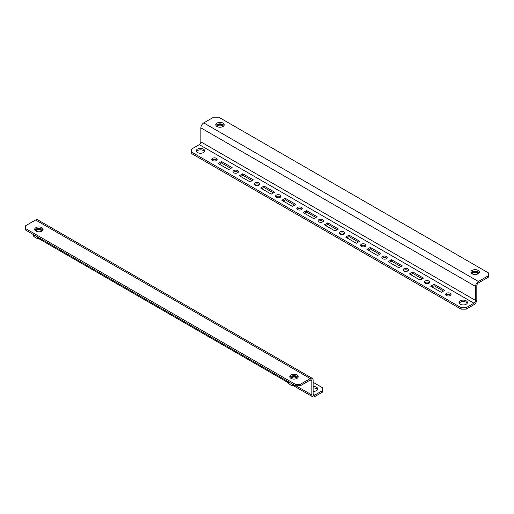 <?xml version="1.0" encoding="UTF-8"?>
<svg xmlns="http://www.w3.org/2000/svg" width="514" height="514" viewBox="0 0 514 514"><rect width="100%" height="100%" fill="white"/><g stroke="black" fill="none" stroke-linecap="round" stroke-linejoin="round"><path stroke-width="0.77" d="M35.903 231.094A4.208 2.429 180 0 1 34.669 229.372A4.208 2.429 180 0 1 37.271 227.13A4.208 2.429 180 0 1 41.859 227.657A4.208 2.429 180 0 1 43.092 229.372A4.208 2.429 180 0 1 40.49 231.621A4.208 2.429 180 0 1 35.903 231.094A3.007 1.735 0 0 1 35.877 230.85A3.007 1.735 180 0 1 37.74 229.27A3.007 1.735 180 0 1 41.004 229.649A3.007 1.735 180 0 1 41.885 230.863A3.007 1.735 0 0 0 41.004 229.623A3.007 1.735 0 0 0 37.728 229.244A3.007 1.735 0 0 0 35.877 230.85M34.868 230.111A4.208 2.429 180 0 1 41.859 229.128A4.208 2.429 180 0 1 42.893 230.111M296.97 374.944A4.208 2.429 0 0 0 292.382 374.417A4.208 2.429 0 0 0 289.78 376.659A4.208 2.429 0 0 0 291.014 378.381A4.208 2.429 0 0 0 295.601 378.908A4.208 2.429 0 0 0 298.197 376.659A4.208 2.429 0 0 0 296.97 374.944M298.004 377.398A4.208 2.429 0 0 0 296.97 376.415A4.208 2.429 0 0 0 289.98 377.398M313.122 387.993A4.208 2.429 180 0 1 316.528 388.693A4.208 2.429 180 0 1 317.562 389.67M313.122 386.515A4.208 2.429 180 0 1 316.528 387.215A4.208 2.429 180 0 1 317.761 388.937A4.208 2.429 180 0 1 313.122 391.353M295.267 384.273L300.369 384.273L300.369 385.744L295.267 385.744L295.267 384.273L25.7 228.64L25.7 225.691L35.588 219.986A4.061 2.345 -60 0 1 37.612 219.786L312.281 378.362A4.061 2.345 -60 0 1 313.122 380.219L313.122 394.212A2.255 1.304 120 0 0 313.591 395.247A2.255 1.304 120 0 0 314.716 395.131L322.477 390.653L322.477 387.71L313.122 382.307M300.369 384.273L310.257 378.561A4.061 2.345 -60 0 1 312.281 378.362M295.267 385.744L25.7 230.111L25.7 228.64M300.369 385.744L310.257 380.039A2.255 1.304 -60 0 1 311.381 379.923A2.255 1.304 -60 0 1 311.85 380.958L311.85 394.951A4.061 2.345 120 0 0 312.692 396.808A4.061 2.345 120 0 0 314.716 396.609L322.477 392.124L322.477 390.653M290.982 378.15A3.007 1.735 180 0 1 292.851 376.556A3.007 1.735 180 0 1 296.115 376.929A3.007 1.735 0 0 0 292.839 376.531A3.007 1.735 0 0 0 290.982 378.137A3.007 1.735 0 0 0 291.014 378.381M291.483 378.612A2.525 1.458 180 0 1 291.464 378.433A2.525 1.458 180 0 1 293.025 377.09A2.525 1.458 180 0 1 295.775 377.404A2.525 1.458 180 0 1 296.514 378.433A2.525 1.458 180 0 1 296.494 378.612M292.556 384.176L292.556 385.648L295.235 385.725A4.812 2.776 180 0 1 291.663 385.474A4.812 2.776 180 0 1 291.611 385.455M288.624 381.908L288.624 383.386L290.59 385.005L292.556 385.648M296.97 378.381A3.007 1.735 0 0 0 296.996 378.137A3.007 1.735 0 0 0 296.115 376.91A3.007 1.735 180 0 1 296.996 378.15M36.372 231.326A2.525 1.458 180 0 1 36.353 231.146A2.525 1.458 180 0 1 37.914 229.803A2.525 1.458 180 0 1 40.664 230.118A2.525 1.458 180 0 1 41.409 231.146A2.525 1.458 180 0 1 41.39 231.326M37.445 236.89L37.445 238.367L40.124 238.438A4.812 2.776 180 0 1 36.552 238.188A4.812 2.776 180 0 1 36.5 238.175M33.513 234.622L33.513 236.099L35.479 237.719L37.445 238.367M472.115 273.577A3.007 1.735 180 0 1 473.979 271.983A3.007 1.735 180 0 1 477.243 272.356A3.007 1.735 180 0 1 478.123 273.577A3.007 1.735 0 0 0 477.243 272.336A3.007 1.735 0 0 0 473.966 271.957A3.007 1.735 0 0 0 472.115 273.564A3.007 1.735 0 0 0 472.141 273.808A4.208 2.429 180 0 1 470.908 272.086A4.208 2.429 180 0 1 473.51 269.844A4.208 2.429 180 0 1 478.097 270.37A4.208 2.429 180 0 1 479.331 272.086A4.208 2.429 180 0 1 476.729 274.335A4.208 2.429 180 0 1 472.141 273.808M472.61 274.039A2.525 1.458 180 0 1 472.591 273.859A2.525 1.458 180 0 1 474.152 272.516A2.525 1.458 180 0 1 476.902 272.831A2.525 1.458 180 0 1 477.647 273.859A2.525 1.458 180 0 1 477.628 274.039M217.004 126.29A3.007 1.735 180 0 1 218.868 124.696A3.007 1.735 180 0 1 222.138 125.069A3.007 1.735 0 0 0 218.861 124.671A3.007 1.735 0 0 0 217.004 126.277A3.007 1.735 0 0 0 217.03 126.521A4.208 2.429 0 0 0 221.618 127.048A4.208 2.429 0 0 0 224.22 124.799A4.208 2.429 0 0 0 222.986 123.084A4.208 2.429 0 0 0 218.399 122.557A4.208 2.429 0 0 0 215.803 124.799A4.208 2.429 0 0 0 217.03 126.521M217.506 126.752A2.525 1.458 180 0 1 217.486 126.572A2.525 1.458 180 0 1 219.041 125.23A2.525 1.458 180 0 1 221.797 125.544A2.525 1.458 180 0 1 222.536 126.572A2.525 1.458 180 0 1 222.517 126.752M222.986 126.521A3.007 1.735 0 0 0 223.018 126.277A3.007 1.735 0 0 0 222.138 125.05A3.007 1.735 180 0 1 223.018 126.29M471.107 272.825A4.208 2.429 180 0 1 478.097 271.842A4.208 2.429 180 0 1 479.132 272.825M467.226 303.266A4.208 2.429 0 0 0 466.192 302.283A4.208 2.429 0 0 0 459.201 303.266M460.236 304.243A4.208 2.429 0 0 0 464.823 304.77A4.208 2.429 0 0 0 467.425 302.528A4.208 2.429 0 0 0 466.192 300.812A4.208 2.429 0 0 0 461.604 300.285A4.208 2.429 0 0 0 459.002 302.528A4.208 2.429 0 0 0 460.236 304.243M224.02 125.538A4.208 2.429 0 0 0 222.986 124.555A4.208 2.429 0 0 0 215.996 125.538M445.946 295.164A2.705 1.561 180 0 1 450.245 294.798A2.705 1.561 180 0 1 450.72 295.164M450.245 293.321A2.705 1.561 180 0 1 451.041 294.426A2.705 1.561 180 0 1 449.371 295.871A2.705 1.561 180 0 1 446.422 295.531A2.705 1.561 180 0 1 445.625 294.426A2.705 1.561 180 0 1 447.296 292.986A2.705 1.561 180 0 1 450.245 293.321M424.686 282.893A2.705 1.561 180 0 1 428.984 282.52A2.705 1.561 180 0 1 429.46 282.893M428.984 281.049A2.705 1.561 180 0 1 429.781 282.154A2.705 1.561 180 0 1 428.111 283.599A2.705 1.561 180 0 1 425.162 283.259A2.705 1.561 180 0 1 424.365 282.154A2.705 1.561 180 0 1 426.035 280.708A2.705 1.561 180 0 1 428.984 281.049M403.426 270.615A2.705 1.561 180 0 1 407.731 270.248A2.705 1.561 180 0 1 408.2 270.615M407.731 268.777A2.705 1.561 180 0 1 408.521 269.882A2.705 1.561 180 0 1 406.85 271.321A2.705 1.561 180 0 1 403.901 270.981A2.705 1.561 180 0 1 403.111 269.882A2.705 1.561 180 0 1 404.781 268.436A2.705 1.561 180 0 1 407.731 268.777M382.172 258.343A2.705 1.561 180 0 1 386.47 257.977A2.705 1.561 180 0 1 386.939 258.343M386.47 256.499A2.705 1.561 180 0 1 387.26 257.604A2.705 1.561 180 0 1 385.59 259.05A2.705 1.561 180 0 1 382.641 258.709A2.705 1.561 180 0 1 381.851 257.604A2.705 1.561 180 0 1 383.521 256.165A2.705 1.561 180 0 1 386.47 256.499M360.912 246.071A2.705 1.561 180 0 1 365.21 245.698A2.705 1.561 180 0 1 365.685 246.071M365.21 244.227A2.705 1.561 180 0 1 366 245.332A2.705 1.561 180 0 1 364.33 246.778A2.705 1.561 180 0 1 361.381 246.437A2.705 1.561 180 0 1 360.59 245.332A2.705 1.561 180 0 1 362.261 243.887A2.705 1.561 180 0 1 365.21 244.227M339.651 233.793A2.705 1.561 180 0 1 343.95 233.427A2.705 1.561 180 0 1 344.425 233.793M343.95 231.955A2.705 1.561 180 0 1 344.74 233.06A2.705 1.561 180 0 1 343.069 234.5A2.705 1.561 180 0 1 340.127 234.159A2.705 1.561 180 0 1 339.33 233.06A2.705 1.561 180 0 1 341 231.615A2.705 1.561 180 0 1 343.95 231.955M318.391 221.521A2.705 1.561 180 0 1 322.689 221.155A2.705 1.561 180 0 1 323.165 221.521M322.689 219.677A2.705 1.561 180 0 1 323.486 220.782A2.705 1.561 180 0 1 321.815 222.228A2.705 1.561 180 0 1 318.866 221.887A2.705 1.561 180 0 1 318.07 220.782A2.705 1.561 180 0 1 319.74 219.343A2.705 1.561 180 0 1 322.689 219.677M297.131 209.249A2.705 1.561 180 0 1 301.429 208.877A2.705 1.561 180 0 1 301.904 209.249M301.429 207.405A2.705 1.561 180 0 1 302.226 208.511A2.705 1.561 180 0 1 300.555 209.956A2.705 1.561 180 0 1 297.606 209.616A2.705 1.561 180 0 1 296.816 208.511A2.705 1.561 180 0 1 298.48 207.065A2.705 1.561 180 0 1 301.429 207.405M275.87 196.971A2.705 1.561 180 0 1 280.175 196.605A2.705 1.561 180 0 1 280.644 196.971M280.175 195.134A2.705 1.561 180 0 1 280.965 196.239A2.705 1.561 180 0 1 279.295 197.678A2.705 1.561 180 0 1 276.346 197.337A2.705 1.561 180 0 1 275.555 196.239A2.705 1.561 180 0 1 277.226 194.793A2.705 1.561 180 0 1 280.175 195.134M254.616 184.699A2.705 1.561 180 0 1 258.915 184.333A2.705 1.561 180 0 1 259.384 184.699M258.915 182.856A2.705 1.561 180 0 1 259.705 183.961A2.705 1.561 180 0 1 258.034 185.406A2.705 1.561 180 0 1 255.085 185.066A2.705 1.561 180 0 1 254.295 183.961A2.705 1.561 180 0 1 255.966 182.521A2.705 1.561 180 0 1 258.915 182.856M233.356 172.428A2.705 1.561 180 0 1 237.654 172.055A2.705 1.561 180 0 1 238.13 172.428M237.654 170.584A2.705 1.561 180 0 1 238.445 171.689A2.705 1.561 180 0 1 236.774 173.134A2.705 1.561 180 0 1 233.825 172.794A2.705 1.561 180 0 1 233.035 171.689A2.705 1.561 180 0 1 234.705 170.243A2.705 1.561 180 0 1 237.654 170.584M212.096 160.15A2.705 1.561 180 0 1 216.394 159.783A2.705 1.561 180 0 1 216.869 160.15M216.394 158.312A2.705 1.561 180 0 1 217.184 159.417A2.705 1.561 180 0 1 215.52 160.856A2.705 1.561 180 0 1 212.571 160.516A2.705 1.561 180 0 1 211.774 159.417A2.705 1.561 180 0 1 213.445 157.971A2.705 1.561 180 0 1 216.394 158.312M196.438 151.559A4.208 2.429 180 0 1 203.428 150.576A4.208 2.429 180 0 1 204.463 151.559M203.428 149.105A4.208 2.429 180 0 1 204.662 150.82A4.208 2.429 180 0 1 202.06 153.069A4.208 2.429 180 0 1 197.472 152.542A4.208 2.429 180 0 1 196.239 150.82A4.208 2.429 180 0 1 198.841 148.578A4.208 2.429 180 0 1 203.428 149.105M466.192 309.158L473.953 304.673A4.061 2.345 -60 0 0 476.819 299.707L476.819 285.713A2.255 1.304 120 0 1 478.412 282.951L488.3 277.245L488.3 275.767L478.412 281.479A4.061 2.345 120 0 0 475.546 286.446L475.546 300.439A2.255 1.304 -60 0 1 473.953 303.202L466.192 307.68L466.192 309.158L461.09 309.158L461.09 307.68L466.192 307.68M488.3 275.767L488.3 272.825L218.733 117.192L213.631 117.192L203.743 122.897A4.061 2.345 120 0 0 200.878 127.87L200.878 141.864A2.255 1.304 -60 0 1 199.284 144.627L191.523 149.105L191.523 152.048L461.09 307.68M431.966 286.94L434.086 285.713L443.441 291.11M410.705 274.669L412.832 273.442L422.187 278.839M389.445 262.391L391.572 261.163L400.926 266.567M368.185 250.119L370.311 248.892L379.666 254.289M346.924 237.847L349.051 236.62L358.406 242.017M325.67 225.569L327.791 224.342L337.145 229.745M304.41 213.297L306.537 212.07L315.885 217.467M283.15 201.025L285.276 199.798L294.631 205.195M261.889 188.747L264.016 187.52L273.371 192.923M240.629 176.475L242.756 175.248L252.111 180.645M219.369 164.204L221.495 162.977L230.85 168.374M191.523 152.048L191.523 153.525L461.09 309.158M221.495 161.499L232.129 167.635L228.724 169.601L218.097 163.465L221.495 161.499L221.495 162.977M242.756 173.777L253.383 179.913L249.984 181.872L239.357 175.737L242.756 173.777L242.756 175.248M264.016 186.049L274.643 192.185L271.244 194.151L260.611 188.015L264.016 186.049L264.016 187.52M285.276 198.32L295.903 204.456L292.505 206.422L281.871 200.287L285.276 198.32L285.276 199.798M306.537 210.599L317.164 216.735L313.765 218.694L303.132 212.558L306.537 210.599L306.537 212.07M327.791 222.87L338.424 229.006L335.019 230.972L324.392 224.836L327.791 222.87L327.791 224.342M349.051 235.142L359.684 241.278L356.279 243.244L345.652 237.108L349.051 235.142L349.051 236.62M370.311 247.42L380.938 253.556L377.539 255.516L366.912 249.38L370.311 247.42L370.311 248.892M391.572 259.692L402.199 265.828L398.8 267.794L388.166 261.658L391.572 259.692L391.572 261.163M412.832 271.964L423.459 278.1L420.06 280.066L409.427 273.93L412.832 271.964L412.832 273.442M434.086 284.242L444.719 290.378L441.314 292.337L430.687 286.202L434.086 284.242L434.086 285.713M310.257 378.561L35.588 219.986M314.716 395.131L313.122 394.212M311.85 380.958L310.257 380.039M311.85 394.951L295.903 385.744M203.743 122.897L478.412 281.479M199.284 144.627L473.953 303.202M200.878 141.864L475.546 300.439M200.878 127.87L475.546 286.446M312.692 396.808L293.648 385.815M288.624 382.917L38.537 238.528"/></g></svg>
